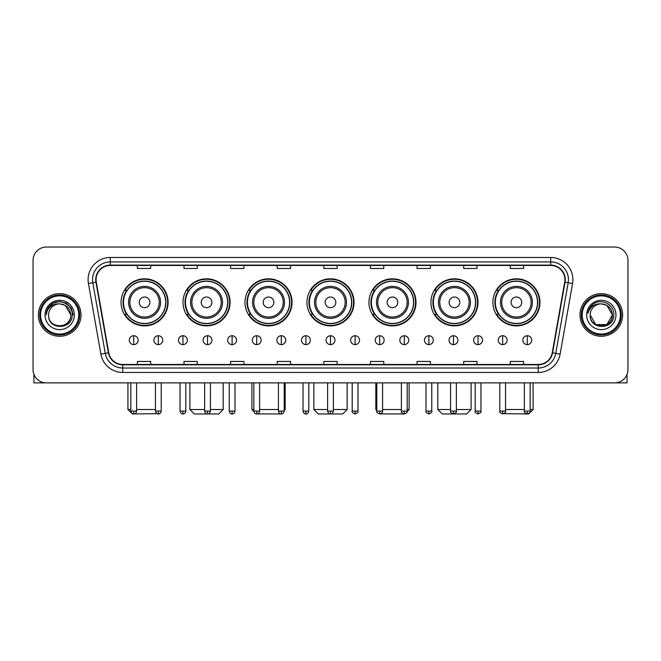 <?xml version="1.0" encoding="UTF-8"?>
<svg xmlns="http://www.w3.org/2000/svg" width="661" height="661" viewBox="0 0 661 661"><rect width="100%" height="100%" fill="white"/><g stroke="black" fill="none" stroke-linecap="round" stroke-linejoin="round"><path stroke-width="0.99" d="M492.899 302.35A23.532 23.532 0 0 0 516.431 325.881A23.532 23.532 0 0 0 539.954 302.35A23.532 23.532 0 0 0 516.431 278.826A23.532 23.532 0 0 0 492.899 302.35M430.922 302.35A23.532 23.532 0 0 0 454.454 325.881A23.532 23.532 0 0 0 477.986 302.35A23.532 23.532 0 0 0 454.454 278.826A23.532 23.532 0 0 0 430.922 302.35M368.945 302.35A23.532 23.532 0 0 0 392.477 325.881A23.532 23.532 0 0 0 416.009 302.35A23.532 23.532 0 0 0 392.477 278.826A23.532 23.532 0 0 0 368.945 302.35M306.968 302.35A23.532 23.532 0 0 0 330.5 325.881A23.532 23.532 0 0 0 354.032 302.35A23.532 23.532 0 0 0 330.5 278.826A23.532 23.532 0 0 0 306.968 302.35M244.991 302.35A23.532 23.532 0 0 0 268.523 325.881A23.532 23.532 0 0 0 292.055 302.35A23.532 23.532 0 0 0 268.523 278.826A23.532 23.532 0 0 0 244.991 302.35M183.014 302.35A23.532 23.532 0 0 0 206.546 325.881A23.532 23.532 0 0 0 230.078 302.35A23.532 23.532 0 0 0 206.546 278.826A23.532 23.532 0 0 0 183.014 302.35M121.046 302.35A23.532 23.532 0 0 0 144.569 325.881A23.532 23.532 0 0 0 168.101 302.35A23.532 23.532 0 0 0 144.569 278.826A23.532 23.532 0 0 0 121.046 302.35M126.689 314.339A21.532 21.532 0 0 1 126.689 290.369M188.658 314.339A21.532 21.532 0 0 1 188.658 290.369M250.635 314.339A21.532 21.532 0 0 1 250.635 290.369M312.612 314.339A21.532 21.532 0 0 1 312.612 290.369M374.589 314.339A21.532 21.532 0 0 1 374.589 290.369M436.566 314.339A21.532 21.532 0 0 1 436.566 290.369M498.543 314.339A21.532 21.532 0 0 1 498.543 290.369M33.05 260.351L33.05 369.565A13.319 13.319 0 0 0 46.369 382.884L614.631 382.884A13.319 13.319 0 0 0 627.95 369.565L627.95 260.351A13.319 13.319 0 0 0 614.631 247.04L46.369 247.04A13.319 13.319 0 0 0 33.05 260.351L33.05 369.565M38.379 314.958A21.309 21.309 0 0 0 59.688 336.275A21.309 21.309 0 0 0 80.997 314.958A21.309 21.309 0 0 0 59.688 293.649A21.309 21.309 0 0 0 38.379 314.958A21.309 21.309 0 0 0 59.688 336.275A21.309 21.309 0 0 0 80.997 314.958A21.309 21.309 0 0 0 59.688 293.649A21.309 21.309 0 0 0 38.379 314.958M580.003 314.958A21.309 21.309 0 0 0 601.312 336.275A21.309 21.309 0 0 0 622.621 314.958A21.309 21.309 0 0 0 601.312 293.649A21.309 21.309 0 0 0 580.003 314.958A21.309 21.309 0 0 0 601.312 336.275A21.309 21.309 0 0 0 622.621 314.958A21.309 21.309 0 0 0 601.312 293.649A21.309 21.309 0 0 0 580.003 314.958M96.093 279.669A14.203 14.203 0 0 1 110.296 265.458L550.704 265.458A14.203 14.203 0 0 1 564.692 282.131L552.249 352.726A14.203 14.203 0 0 1 538.252 364.459L122.748 364.459A14.203 14.203 0 0 1 108.751 352.726L96.308 282.131A14.203 14.203 0 0 1 96.093 279.669M95.738 279.669A14.559 14.559 0 0 0 95.961 282.197L108.404 352.784A14.559 14.559 0 0 0 122.748 364.814L538.252 364.814A14.559 14.559 0 0 0 552.596 352.784L565.039 282.197A14.559 14.559 0 0 0 550.704 265.102L110.296 265.102A14.559 14.559 0 0 0 95.738 279.669M88.442 283.519A22.201 22.201 0 0 1 110.296 257.468L550.704 257.468A22.201 22.201 0 0 1 572.558 283.519L560.115 354.114A22.201 22.201 0 0 1 538.252 372.457L122.748 372.457A22.201 22.201 0 0 1 100.885 354.114L88.442 283.519L92.813 282.751A17.756 17.756 0 0 1 110.296 261.913L550.704 261.913A17.756 17.756 0 0 1 568.187 282.751L555.744 353.338A17.756 17.756 0 0 1 538.252 368.012L122.748 368.012A17.756 17.756 0 0 1 105.256 353.338L92.813 282.751A17.756 17.756 0 0 1 92.54 279.669M614.631 247.04L46.369 247.04M46.369 382.884L614.631 382.884M627.95 369.565L627.95 260.351M552.596 352.784L555.744 353.338L568.187 282.751L572.558 283.519M323.84 265.458L323.84 268.465L337.16 268.465L337.16 265.458M277.223 265.458L277.223 268.465L290.543 268.465L290.543 265.458M230.606 265.458L230.606 268.465L243.926 268.465L243.926 265.458M183.998 265.458L183.998 268.465L197.317 268.465L197.317 265.458M137.381 265.458L137.381 268.465L150.7 268.465L150.7 265.458M370.457 265.458L370.457 268.465L383.777 268.465L383.777 265.458M417.074 265.458L417.074 268.465L430.394 268.465L430.394 265.458M463.683 265.458L463.683 268.465L477.002 268.465L477.002 265.458M510.3 265.458L510.3 268.465L523.619 268.465L523.619 265.458M337.16 364.459L337.16 361.46L323.84 361.46L323.84 364.459M290.543 364.459L290.543 361.46L277.223 361.46L277.223 364.459M243.926 364.459L243.926 361.46L230.606 361.46L230.606 364.459M197.317 364.459L197.317 361.46L183.998 361.46L183.998 364.459M150.7 364.459L150.7 361.46L137.381 361.46L137.381 364.459M383.777 364.459L383.777 361.46L370.457 361.46L370.457 364.459M430.394 364.459L430.394 361.46L417.074 361.46L417.074 364.459M477.002 364.459L477.002 361.46L463.683 361.46L463.683 364.459M523.619 364.459L523.619 361.46L510.3 361.46L510.3 364.459M33.934 374.349L33.934 382.884L85.434 382.884M78.775 314.958A19.086 19.086 0 0 0 59.688 295.872A19.086 19.086 0 0 0 40.594 314.958A19.086 19.086 0 0 0 59.688 334.053A19.086 19.086 0 0 0 78.775 314.958M79.667 314.958A19.979 19.979 0 0 0 59.688 294.98A19.979 19.979 0 0 0 39.71 314.958A19.979 19.979 0 0 0 59.688 334.937A19.979 19.979 0 0 0 79.667 314.958M70.785 314.958C70.124 308.216 66.431 304.523 59.688 303.862L65.241 305.349L70.785 314.958L65.241 305.349L59.688 303.862L65.241 305.349L70.785 314.958L65.241 305.349L59.688 303.862L65.241 305.349L70.785 314.958L65.241 305.349L59.688 303.862L65.241 305.349L70.785 314.958C71.462 329.277 47.906 329.277 48.592 314.958C47.6 330.368 72.71 330.021 72.189 314.958C73.016 304.39 59.16 297.673 51.178 304.481C48.393 306.803 46.766 309.761 46.287 313.347C48.377 306.737 52.847 303.573 59.688 303.862L65.241 305.349L70.785 314.958C71.462 329.277 47.906 329.277 48.592 314.958C47.906 329.277 71.462 329.277 70.785 314.958C71.462 329.277 47.906 329.277 48.592 314.958C47.906 329.277 71.462 329.277 70.785 314.958C71.462 329.277 47.906 329.277 48.592 314.958C47.906 329.277 71.462 329.277 70.785 314.958C71.462 329.277 47.906 329.277 48.592 314.958C47.906 329.277 71.462 329.277 70.785 314.958C71.462 329.277 47.906 329.277 48.592 314.958C47.906 329.277 71.462 329.277 70.785 314.958C71.462 329.277 47.906 329.277 48.592 314.958C47.906 329.277 71.462 329.277 70.785 314.958C71.462 329.277 47.906 329.277 48.592 314.958A11.097 11.097 0 0 1 59.688 303.862L65.241 305.349L70.785 314.958C71.231 323.576 60.151 329.302 53.392 324.105M45.039 314.958A14.649 14.649 0 0 0 59.688 329.616A14.649 14.649 0 0 0 74.338 314.958A14.649 14.649 0 0 0 59.688 300.309A14.649 14.649 0 0 0 45.039 314.958M51.17 304.481L47.898 308.373M47.807 308.547L52.938 303.267L59.688 301.457L66.439 303.267L71.38 308.208L73.189 314.958L71.38 308.208L66.439 303.267L59.688 301.457L52.938 303.267L47.997 308.208L46.187 314.958M47.699 308.753L47.989 308.216L47.699 308.753M157.07 413.67L132.365 413.96L127.92 409.523L130.853 409.523M136.629 409.523L155.451 409.523M149.898 302.35A5.329 5.329 0 0 0 144.569 297.029A5.329 5.329 0 0 0 139.248 302.35A5.329 5.329 0 0 0 144.569 307.679A5.329 5.329 0 0 0 149.898 302.35M160.557 302.35A15.98 15.98 0 0 0 144.569 286.37A15.98 15.98 0 0 0 128.589 302.35A15.98 15.98 0 0 0 144.569 318.338A15.98 15.98 0 0 0 160.557 302.35A15.98 15.98 0 0 1 144.569 318.338A15.98 15.98 0 0 1 128.589 302.35M165.663 302.35A21.086 21.086 0 0 0 144.569 281.264A21.086 21.086 0 0 0 123.483 302.35A21.086 21.086 0 0 0 144.569 323.444A21.086 21.086 0 0 0 165.663 302.35M167.654 302.35A23.085 23.085 0 0 1 124.838 314.339L126.978 314.339A21.284 21.284 0 0 0 158.657 318.313A21.284 21.284 0 0 0 158.657 286.395A21.284 21.284 0 0 0 126.978 290.369L124.838 290.369A23.085 23.085 0 0 1 167.654 302.35M210.413 409.523L223.195 409.523L218.758 413.96L194.342 413.96L189.897 409.523L204.637 409.523M211.875 302.35A5.329 5.329 0 0 0 206.546 297.029A5.329 5.329 0 0 0 201.217 302.35A5.329 5.329 0 0 0 206.546 307.679A5.329 5.329 0 0 0 211.875 302.35M222.534 302.35A15.98 15.98 0 0 0 206.546 286.37A15.98 15.98 0 0 0 190.566 302.35A15.98 15.98 0 0 0 206.546 318.338A15.98 15.98 0 0 0 222.534 302.35A15.98 15.98 0 0 1 206.546 318.338A15.98 15.98 0 0 1 190.566 302.35M227.632 302.35A21.086 21.086 0 0 0 206.546 281.264A21.086 21.086 0 0 0 185.46 302.35A21.086 21.086 0 0 0 206.546 323.444A21.086 21.086 0 0 0 227.632 302.35M229.631 302.35A23.085 23.085 0 0 1 186.815 314.339L188.955 314.339A21.284 21.284 0 0 0 220.634 318.313A21.284 21.284 0 0 0 220.634 286.395A21.284 21.284 0 0 0 188.955 290.369L186.815 290.369A23.085 23.085 0 0 1 229.631 302.35M280.785 413.918L256.286 413.935M259.599 409.523L278.421 409.523M284.197 409.523L285.172 409.523L284.197 410.498M273.852 302.35A5.329 5.329 0 0 0 268.523 297.029A5.329 5.329 0 0 0 263.194 302.35A5.329 5.329 0 0 0 268.523 307.679A5.329 5.329 0 0 0 273.852 302.35M284.503 302.35A15.98 15.98 0 0 0 268.523 286.37A15.98 15.98 0 0 0 252.543 302.35A15.98 15.98 0 0 0 268.523 318.338A15.98 15.98 0 0 0 284.503 302.35A15.98 15.98 0 0 1 268.523 318.338A15.98 15.98 0 0 1 252.543 302.35M289.609 302.35A21.086 21.086 0 0 0 268.523 281.264A21.086 21.086 0 0 0 247.437 302.35A21.086 21.086 0 0 0 268.523 323.444A21.086 21.086 0 0 0 289.609 302.35M251.874 382.884L251.874 409.523L253.832 409.523M291.608 302.35A23.085 23.085 0 0 1 248.792 314.339L250.932 314.339A21.284 21.284 0 0 0 282.611 318.313A21.284 21.284 0 0 0 282.611 286.395A21.284 21.284 0 0 0 250.932 290.369L248.792 290.369A23.085 23.085 0 0 1 291.608 302.35M333.384 409.523L347.149 409.523L342.712 413.96L318.288 413.96L313.851 409.523L327.616 409.523M335.829 302.35A5.329 5.329 0 0 0 330.5 297.029A5.329 5.329 0 0 0 325.171 302.35A5.329 5.329 0 0 0 330.5 307.679A5.329 5.329 0 0 0 335.829 302.35M346.48 302.35A15.98 15.98 0 0 0 330.5 286.37A15.98 15.98 0 0 0 314.52 302.35A15.98 15.98 0 0 0 330.5 318.338A15.98 15.98 0 0 0 346.48 302.35A15.98 15.98 0 0 1 330.5 318.338A15.98 15.98 0 0 1 314.52 302.35M351.586 302.35A21.086 21.086 0 0 0 330.5 281.264A21.086 21.086 0 0 0 309.414 302.35A21.086 21.086 0 0 0 330.5 323.444A21.086 21.086 0 0 0 351.586 302.35M353.585 302.35A23.085 23.085 0 0 1 310.769 314.339L312.909 314.339A21.284 21.284 0 0 0 344.588 318.313A21.284 21.284 0 0 0 344.588 286.395A21.284 21.284 0 0 0 312.909 290.369L310.769 290.369A23.085 23.085 0 0 1 353.585 302.35M404.689 413.96L380.215 413.918M382.579 409.523L401.401 409.523M407.168 409.523L409.126 409.523L407.135 411.514M397.806 302.35A5.329 5.329 0 0 0 392.477 297.029A5.329 5.329 0 0 0 387.148 302.35A5.329 5.329 0 0 0 392.477 307.679A5.329 5.329 0 0 0 397.806 302.35M408.457 302.35A15.98 15.98 0 0 0 392.477 286.37A15.98 15.98 0 0 0 376.497 302.35A15.98 15.98 0 0 0 392.477 318.338A15.98 15.98 0 0 0 408.457 302.35A15.98 15.98 0 0 1 392.477 318.338A15.98 15.98 0 0 1 376.497 302.35M413.563 302.35A21.086 21.086 0 0 0 392.477 281.264A21.086 21.086 0 0 0 371.391 302.35A21.086 21.086 0 0 0 392.477 323.444A21.086 21.086 0 0 0 413.563 302.35M375.828 382.884L375.828 409.523L376.803 409.523M415.562 302.35A23.085 23.085 0 0 1 372.746 314.339L374.886 314.339A21.284 21.284 0 0 0 406.556 318.313A21.284 21.284 0 0 0 406.556 286.395A21.284 21.284 0 0 0 374.886 290.369L372.746 290.369A23.085 23.085 0 0 1 415.562 302.35M456.363 409.523L471.103 409.523L466.658 413.96L442.242 413.96L437.805 409.523L450.587 409.523M459.783 302.35A5.329 5.329 0 0 0 454.454 297.029A5.329 5.329 0 0 0 449.125 302.35A5.329 5.329 0 0 0 454.454 307.679A5.329 5.329 0 0 0 459.783 302.35M470.434 302.35A15.98 15.98 0 0 0 454.454 286.37A15.98 15.98 0 0 0 438.466 302.35A15.98 15.98 0 0 0 454.454 318.338A15.98 15.98 0 0 0 470.434 302.35A15.98 15.98 0 0 1 454.454 318.338A15.98 15.98 0 0 1 438.466 302.35M475.54 302.35A21.086 21.086 0 0 0 454.454 281.264A21.086 21.086 0 0 0 433.368 302.35A21.086 21.086 0 0 0 454.454 323.444A21.086 21.086 0 0 0 475.54 302.35M477.539 302.35A23.085 23.085 0 0 1 434.723 314.339L436.863 314.339A21.284 21.284 0 0 0 468.533 318.313A21.284 21.284 0 0 0 468.533 286.395A21.284 21.284 0 0 0 436.863 290.369L434.723 290.369A23.085 23.085 0 0 1 477.539 302.35M530.147 409.523L533.08 409.523L528.635 413.96L503.93 413.67M505.549 409.523L524.371 409.523M521.752 302.35A5.329 5.329 0 0 0 516.431 297.029A5.329 5.329 0 0 0 511.102 302.35A5.329 5.329 0 0 0 516.431 307.679A5.329 5.329 0 0 0 521.752 302.35M532.411 302.35A15.98 15.98 0 0 0 516.431 286.37A15.98 15.98 0 0 0 500.443 302.35A15.98 15.98 0 0 0 516.431 318.338A15.98 15.98 0 0 0 532.411 302.35A15.98 15.98 0 0 1 516.431 318.338A15.98 15.98 0 0 1 500.443 302.35M537.517 302.35A21.086 21.086 0 0 0 516.431 281.264A21.086 21.086 0 0 0 495.337 302.35A21.086 21.086 0 0 0 516.431 323.444A21.086 21.086 0 0 0 537.517 302.35M539.516 302.35A23.085 23.085 0 0 1 496.7 314.339L498.84 314.339A21.284 21.284 0 0 0 530.51 318.313A21.284 21.284 0 0 0 530.51 286.395A21.284 21.284 0 0 0 498.84 290.369L496.7 290.369A23.085 23.085 0 0 1 539.516 302.35M133.737 335.738A4.437 4.437 0 0 0 129.3 340.175A4.437 4.437 0 0 0 133.737 344.621A4.437 4.437 0 0 0 138.182 340.175A4.437 4.437 0 0 0 133.737 335.738L133.737 344.621A4.437 4.437 0 0 0 138.182 340.175A4.437 4.437 0 0 0 133.737 335.738M158.334 335.738A4.437 4.437 0 0 0 153.897 340.175A4.437 4.437 0 0 0 158.334 344.621A4.437 4.437 0 0 0 162.771 340.175A4.437 4.437 0 0 0 158.334 335.738L158.334 344.621A4.437 4.437 0 0 0 162.771 340.175A4.437 4.437 0 0 0 158.334 335.738M182.932 335.738A4.437 4.437 0 0 0 178.487 340.175A4.437 4.437 0 0 0 182.932 344.621A4.437 4.437 0 0 0 187.369 340.175A4.437 4.437 0 0 0 182.932 335.738L182.932 344.621A4.437 4.437 0 0 0 187.369 340.175A4.437 4.437 0 0 0 182.932 335.738M207.521 335.738A4.437 4.437 0 0 0 203.084 340.175A4.437 4.437 0 0 0 207.521 344.621A4.437 4.437 0 0 0 211.966 340.175A4.437 4.437 0 0 0 207.521 335.738L207.521 344.621A4.437 4.437 0 0 0 211.966 340.175A4.437 4.437 0 0 0 207.521 335.738M232.118 335.738A4.437 4.437 0 0 0 227.681 340.175A4.437 4.437 0 0 0 232.118 344.621A4.437 4.437 0 0 0 236.555 340.175A4.437 4.437 0 0 0 232.118 335.738L232.118 344.621A4.437 4.437 0 0 0 236.555 340.175A4.437 4.437 0 0 0 232.118 335.738M256.716 335.738A4.437 4.437 0 0 0 252.279 340.175A4.437 4.437 0 0 0 256.716 344.621A4.437 4.437 0 0 0 261.153 340.175A4.437 4.437 0 0 0 256.716 335.738L256.716 344.621A4.437 4.437 0 0 0 261.153 340.175A4.437 4.437 0 0 0 256.716 335.738M281.313 335.738A4.437 4.437 0 0 0 276.868 340.175A4.437 4.437 0 0 0 281.313 344.621A4.437 4.437 0 0 0 285.75 340.175A4.437 4.437 0 0 0 281.313 335.738L281.313 344.621A4.437 4.437 0 0 0 285.75 340.175A4.437 4.437 0 0 0 281.313 335.738M305.903 335.738A4.437 4.437 0 0 0 301.466 340.175A4.437 4.437 0 0 0 305.903 344.621A4.437 4.437 0 0 0 310.348 340.175A4.437 4.437 0 0 0 305.903 335.738L305.903 344.621A4.437 4.437 0 0 0 310.348 340.175A4.437 4.437 0 0 0 305.903 335.738M330.5 335.738A4.437 4.437 0 0 0 326.063 340.175A4.437 4.437 0 0 0 330.5 344.621A4.437 4.437 0 0 0 334.937 340.175A4.437 4.437 0 0 0 330.5 335.738L330.5 344.621A4.437 4.437 0 0 0 334.937 340.175A4.437 4.437 0 0 0 330.5 335.738M355.097 335.738A4.437 4.437 0 0 0 350.652 340.175A4.437 4.437 0 0 0 355.097 344.621A4.437 4.437 0 0 0 359.534 340.175A4.437 4.437 0 0 0 355.097 335.738L355.097 344.621A4.437 4.437 0 0 0 359.534 340.175A4.437 4.437 0 0 0 355.097 335.738M379.687 335.738A4.437 4.437 0 0 0 375.25 340.175A4.437 4.437 0 0 0 379.687 344.621A4.437 4.437 0 0 0 384.132 340.175A4.437 4.437 0 0 0 379.687 335.738L379.687 344.621A4.437 4.437 0 0 0 384.132 340.175A4.437 4.437 0 0 0 379.687 335.738M404.284 335.738A4.437 4.437 0 0 0 399.847 340.175A4.437 4.437 0 0 0 404.284 344.621A4.437 4.437 0 0 0 408.721 340.175A4.437 4.437 0 0 0 404.284 335.738L404.284 344.621A4.437 4.437 0 0 0 408.721 340.175A4.437 4.437 0 0 0 404.284 335.738M428.882 335.738A4.437 4.437 0 0 0 424.445 340.175A4.437 4.437 0 0 0 428.882 344.621A4.437 4.437 0 0 0 433.319 340.175A4.437 4.437 0 0 0 428.882 335.738L428.882 344.621A4.437 4.437 0 0 0 433.319 340.175A4.437 4.437 0 0 0 428.882 335.738M453.479 335.738A4.437 4.437 0 0 0 449.034 340.175A4.437 4.437 0 0 0 453.479 344.621A4.437 4.437 0 0 0 457.916 340.175A4.437 4.437 0 0 0 453.479 335.738L453.479 344.621A4.437 4.437 0 0 0 457.916 340.175A4.437 4.437 0 0 0 453.479 335.738M478.068 335.738A4.437 4.437 0 0 0 473.631 340.175A4.437 4.437 0 0 0 478.068 344.621A4.437 4.437 0 0 0 482.513 340.175A4.437 4.437 0 0 0 478.068 335.738L478.068 344.621A4.437 4.437 0 0 0 482.513 340.175A4.437 4.437 0 0 0 478.068 335.738M502.666 335.738A4.437 4.437 0 0 0 498.229 340.175A4.437 4.437 0 0 0 502.666 344.621A4.437 4.437 0 0 0 507.103 340.175A4.437 4.437 0 0 0 502.666 335.738L502.666 344.621A4.437 4.437 0 0 0 507.103 340.175A4.437 4.437 0 0 0 502.666 335.738M527.263 335.738A4.437 4.437 0 0 0 522.818 340.175A4.437 4.437 0 0 0 527.263 344.621A4.437 4.437 0 0 0 531.7 340.175A4.437 4.437 0 0 0 527.263 335.738L527.263 344.621A4.437 4.437 0 0 0 531.7 340.175A4.437 4.437 0 0 0 527.263 335.738M627.066 374.349L627.066 382.884L575.566 382.884M620.406 314.958A19.086 19.086 0 0 0 601.312 295.872A19.086 19.086 0 0 0 582.225 314.958A19.086 19.086 0 0 0 601.312 334.053A19.086 19.086 0 0 0 620.406 314.958M621.29 314.958A19.979 19.979 0 0 0 601.312 294.98A19.979 19.979 0 0 0 581.333 314.958A19.979 19.979 0 0 0 601.312 334.937A19.979 19.979 0 0 0 621.29 314.958M606.864 324.576L595.759 324.576L590.215 314.958A11.097 11.097 0 0 1 601.312 303.862L606.864 305.349L612.408 314.958L606.864 305.349L601.312 303.862L606.864 305.349L612.408 314.958L606.864 305.349L601.312 303.862L606.864 305.349L601.312 303.862L606.864 305.349L612.408 314.958C613.094 329.277 589.538 329.277 590.215 314.958C589.224 330.368 614.333 330.021 613.813 314.958C614.639 304.39 600.783 297.673 592.801 304.481C590.017 306.803 588.389 309.761 587.91 313.347C590 306.737 594.47 303.573 601.312 303.862L606.864 305.349L612.408 314.958C613.094 329.277 589.538 329.277 590.215 314.958C589.538 329.277 613.094 329.277 612.408 314.958L606.864 324.576L595.759 324.576M601.312 303.862C608.054 304.523 611.755 308.216 612.408 314.958C613.094 329.277 589.538 329.277 590.215 314.958C589.538 329.277 613.094 329.277 612.408 314.958C613.094 329.277 589.538 329.277 590.215 314.958C589.538 329.277 613.094 329.277 612.408 314.958C613.094 329.277 589.538 329.277 590.215 314.958M586.662 314.958A14.649 14.649 0 0 0 601.312 329.616A14.649 14.649 0 0 0 615.961 314.958A14.649 14.649 0 0 0 601.312 300.309A14.649 14.649 0 0 0 586.662 314.958M612.408 314.958C612.854 323.576 601.774 329.302 595.016 324.105M592.801 304.481L589.529 308.373M589.323 308.753L589.62 308.216L589.323 308.753M550.704 257.468L550.704 265.102M92.813 282.751L95.961 282.197M122.748 372.457L122.748 364.814M538.252 364.814L538.252 372.457M100.885 354.114L108.404 352.784M565.039 282.197L568.187 282.751M110.296 257.468L110.296 265.102M555.744 353.338L560.115 354.114M159.251 302.35A14.682 14.682 0 0 0 144.569 287.667A14.682 14.682 0 0 0 129.886 302.35A14.682 14.682 0 0 0 144.569 317.032A14.682 14.682 0 0 0 159.251 302.35M221.228 302.35A14.682 14.682 0 0 0 206.546 287.667A14.682 14.682 0 0 0 191.864 302.35A14.682 14.682 0 0 0 206.546 317.032A14.682 14.682 0 0 0 221.228 302.35M283.205 302.35A14.682 14.682 0 0 0 268.523 287.667A14.682 14.682 0 0 0 253.841 302.35A14.682 14.682 0 0 0 268.523 317.032A14.682 14.682 0 0 0 283.205 302.35M345.182 302.35A14.682 14.682 0 0 0 330.5 287.667A14.682 14.682 0 0 0 315.818 302.35A14.682 14.682 0 0 0 330.5 317.032A14.682 14.682 0 0 0 345.182 302.35M407.159 302.35A14.682 14.682 0 0 0 392.477 287.667A14.682 14.682 0 0 0 377.795 302.35A14.682 14.682 0 0 0 392.477 317.032A14.682 14.682 0 0 0 407.159 302.35M469.136 302.35A14.682 14.682 0 0 0 454.454 287.667A14.682 14.682 0 0 0 439.772 302.35A14.682 14.682 0 0 0 454.454 317.032A14.682 14.682 0 0 0 469.136 302.35M531.114 302.35A14.682 14.682 0 0 0 516.431 287.667A14.682 14.682 0 0 0 501.749 302.35A14.682 14.682 0 0 0 516.431 317.032A14.682 14.682 0 0 0 531.114 302.35M133.737 411.076L130.853 411.076C131.357 413.133 132.316 414.1 133.737 413.96L133.737 411.076L136.629 411.076L136.629 382.884M158.334 411.076L155.451 411.076C155.955 413.133 156.913 414.1 158.334 413.96L158.334 411.076L161.218 411.076L161.218 382.884M182.932 411.076L180.04 411.076C180.544 413.133 181.511 414.1 182.932 413.96L182.932 411.076L185.815 411.076L185.815 382.884M207.521 411.076L204.637 411.076C205.141 413.133 206.108 414.1 207.521 413.96L207.521 411.076L210.413 411.076L210.413 382.884M232.118 411.076L229.235 411.076C229.739 413.133 230.697 414.1 232.118 413.96L232.118 411.076L235.002 411.076L235.002 382.884M256.716 411.076L253.832 411.076C254.336 413.133 255.295 414.1 256.716 413.96L256.716 411.076L259.599 411.076L259.599 382.884M281.313 411.076L278.421 411.076C278.925 413.133 279.892 414.1 281.313 413.96L281.313 411.076L284.197 411.076L284.197 382.884M305.903 411.076L303.019 411.076C303.523 413.133 304.481 414.1 305.903 413.96L305.903 411.076L308.794 411.076L308.794 382.884M330.5 411.076L327.616 411.076C328.12 413.133 329.079 414.1 330.5 413.96L330.5 411.076L333.384 411.076L333.384 382.884M355.097 411.076L352.206 411.076C351.627 412.001 352.586 412.96 355.097 413.96L355.097 411.076L357.981 411.076L357.981 382.884M379.687 411.076L376.803 411.076C376.216 412.001 377.183 412.96 379.687 413.96L379.687 411.076L382.579 411.076L382.579 382.884M404.284 411.076L401.401 411.076C400.814 412.001 401.772 412.96 404.284 413.96L404.284 411.076L407.168 411.076L407.168 382.884M428.882 411.076L425.998 411.076C425.411 412.001 426.37 412.96 428.882 413.96L428.882 411.076L431.765 411.076L431.765 382.884M453.479 411.076L450.587 411.076C450.001 412.001 450.967 412.96 453.479 413.96L453.479 411.076L456.363 411.076L456.363 382.884M478.068 411.076L475.185 411.076C474.598 412.001 475.565 412.96 478.068 413.96L478.068 411.076L480.96 411.076L480.96 382.884M502.666 411.076L499.782 411.076C499.195 412.001 500.154 412.96 502.666 413.96L502.666 411.076L505.549 411.076L505.549 382.884M527.263 411.076L524.371 411.076C523.793 412.001 524.751 412.96 527.263 413.96L527.263 411.076L530.147 411.076L530.147 382.884M127.92 382.884L127.92 409.523M223.195 382.884L223.195 409.523M189.897 382.884L189.897 409.523M285.172 382.884L285.172 409.523M253.865 411.514L251.874 409.523M347.149 382.884L347.149 409.523M313.851 382.884L313.851 409.523M409.126 382.884L409.126 409.523M376.803 410.498L375.828 409.523M471.103 382.884L471.103 409.523M437.805 382.884L437.805 409.523M533.08 382.884L533.08 409.523M130.853 411.076L130.853 382.884M136.629 411.076C136.125 413.133 135.158 414.1 133.737 413.96M155.451 411.076L155.451 382.884M161.218 411.076C160.714 413.133 159.755 414.1 158.334 413.96M180.04 411.076L180.04 382.884M185.815 411.076C185.311 413.133 184.353 414.1 182.932 413.96M204.637 411.076L204.637 382.884M210.413 411.076C209.909 413.133 208.942 414.1 207.521 413.96M229.235 411.076L229.235 382.884M235.002 411.076C234.498 413.133 233.54 414.1 232.118 413.96M253.832 411.076L253.832 382.884M259.599 411.076C259.095 413.133 258.137 414.1 256.716 413.96M278.421 411.076L278.421 382.884M284.197 411.076C283.693 413.133 282.726 414.1 281.313 413.96M303.019 411.076L303.019 382.884M308.794 411.076C308.29 413.133 307.324 414.1 305.903 413.96M327.616 411.076L327.616 382.884M333.384 411.076C332.88 413.133 331.921 414.1 330.5 413.96M352.206 411.076L352.206 382.884M357.981 411.076C358.568 412.001 357.601 412.96 355.097 413.96M376.803 411.076L376.803 382.884M382.579 411.076C383.165 412.001 382.198 412.96 379.687 413.96M401.401 411.076L401.401 382.884M407.168 411.076C407.754 412.001 406.796 412.96 404.284 413.96M425.998 411.076L425.998 382.884M431.765 411.076C432.352 412.001 431.393 412.96 428.882 413.96M450.587 411.076L450.587 382.884M456.363 411.076C456.949 412.001 455.983 412.96 453.479 413.96M475.185 411.076L475.185 382.884M480.96 411.076C481.538 412.001 480.58 412.96 478.068 413.96M499.782 411.076L499.782 382.884M505.549 411.076C506.136 412.001 505.178 412.96 502.666 413.96M524.371 411.076L524.371 382.884M530.147 411.076C530.733 412.001 529.767 412.96 527.263 413.96"/></g></svg>
